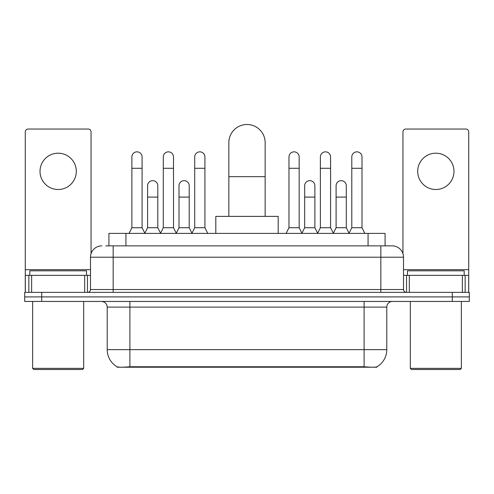 <?xml version="1.0" encoding="UTF-8"?>
<svg xmlns="http://www.w3.org/2000/svg" width="494" height="494" viewBox="0 0 494 494"><rect width="100%" height="100%" fill="white"/><g stroke="black" fill="none" stroke-linecap="round" stroke-linejoin="round"><path stroke-width="0.74" d="M108.921 245.864L108.921 233.39L385.079 233.39L385.079 245.864M376.866 366.82L376.866 367.221L117.134 367.221L117.134 366.82M107.21 349.641L129.897 349.641L129.897 307.114L107.21 307.114L107.21 349.641A19.846 19.846 0 0 0 117.022 366.764C118.492 367.338 122.784 367.338 129.897 366.764L364.103 366.764C371.21 367.338 375.502 367.338 376.978 366.764A19.846 19.846 0 0 0 386.79 349.641L386.79 307.114A5.669 5.669 0 0 1 392.458 301.439M41.712 292.368L469.3 292.368L469.3 296.906L24.7 296.906L24.7 301.439L41.712 301.439L41.712 296.906L24.7 296.906L24.7 292.368L41.712 292.368L41.712 296.906L469.3 296.906L469.3 301.439L41.712 301.439M106.056 245.864L388.204 245.864M105.796 245.864L113.169 245.864L113.169 257.207L90.482 257.207L90.482 289.533A2.834 2.834 0 0 1 87.648 292.368M101.826 245.864A11.343 11.343 0 0 0 90.482 257.207M392.174 245.864A11.343 11.343 0 0 1 403.518 257.207L380.831 257.207L380.831 245.864L392.001 245.864M403.518 257.207L403.518 289.533C403.684 291.256 404.629 292.201 406.352 292.368M469.3 292.368L469.3 296.906M58.156 153.202A18.148 18.148 0 0 0 40.014 171.35A18.148 18.148 0 0 0 58.156 189.498A18.148 18.148 0 0 0 76.304 171.35A18.148 18.148 0 0 0 58.156 153.202M84.672 292.368L84.672 275.356L31.647 275.356L31.647 292.368M91.05 253.669L91.05 131.879A2.834 2.834 0 0 0 88.216 129.045L28.102 129.045A2.834 2.834 0 0 0 25.268 131.879L25.268 275.356L31.647 275.356M84.672 275.356L90.482 275.356M25.268 292.368L25.268 275.356M82.541 369.493L33.771 369.493L32.641 368.357L83.677 368.357L82.541 369.493M32.641 301.439L32.641 368.357M83.677 301.439L83.677 368.357M86.512 275.356L86.512 270.817L29.807 270.817L29.807 275.356M228.852 216.378L228.852 142.655A18.148 18.148 0 0 1 247 124.507A18.148 18.148 0 0 1 265.148 142.655A18.148 18.148 0 0 0 247 124.507M265.148 216.378L265.148 142.655M278.19 233.39L278.19 216.378L215.81 216.378L215.81 233.39M129.045 233.39L131.879 227.722L142.087 227.722L144.921 233.39M142.087 227.722L142.087 156.944A5.107 5.107 0 0 0 136.986 151.843A5.107 5.107 0 0 1 137.307 151.849M131.879 227.722L131.879 168.287L142.087 168.287M131.879 168.287L131.879 156.944A5.107 5.107 0 0 1 136.986 151.843M160.464 233.39L163.298 227.722L173.505 227.722L176.339 233.39M173.505 227.722L173.505 156.944A5.107 5.107 0 0 0 168.398 151.843A5.107 5.107 0 0 1 168.72 151.849M163.298 227.722L163.298 168.287L173.505 168.287M163.298 168.287L163.298 156.944A5.107 5.107 0 0 1 168.398 151.843M191.876 233.39L194.716 227.722L204.924 227.722L207.758 233.39M204.924 227.722L204.924 156.944A5.107 5.107 0 0 0 199.817 151.843A5.107 5.107 0 0 1 200.138 151.849M194.716 227.722L194.716 168.287L204.924 168.287M194.716 168.287L194.716 156.944A5.107 5.107 0 0 1 199.817 151.843M286.131 233.39L288.965 227.722L299.173 227.722L302.007 233.39M299.173 227.722L299.173 156.944A5.107 5.107 0 0 0 294.066 151.843A5.107 5.107 0 0 1 294.387 151.849M288.965 227.722L288.965 168.287L299.173 168.287M288.965 168.287L288.965 156.944A5.107 5.107 0 0 1 294.066 151.843M317.543 233.39L320.384 227.722L330.591 227.722L333.425 233.39M330.591 227.722L330.591 156.944A5.107 5.107 0 0 0 325.484 151.843A5.107 5.107 0 0 1 325.805 151.849M320.384 227.722L320.384 168.287L330.591 168.287M320.384 168.287L320.384 156.944A5.107 5.107 0 0 1 325.484 151.843M348.962 233.39L351.796 227.722L362.003 227.722L364.844 233.39M362.003 227.722L362.003 156.944A5.107 5.107 0 0 0 356.903 151.843A5.107 5.107 0 0 1 357.224 151.849M351.796 227.722L351.796 168.287L362.003 168.287M351.796 168.287L351.796 156.944A5.107 5.107 0 0 1 356.903 151.843M144.841 233.217L147.589 227.722L157.796 227.722L160.544 233.217M157.796 227.722L157.796 185.756A5.107 5.107 0 0 0 153.01 180.662A5.107 5.107 0 0 1 157.796 185.756M147.589 227.722L147.589 197.094L157.796 197.094M147.589 197.094L147.589 185.756A5.107 5.107 0 0 1 153.01 180.662M176.253 233.217L179.007 227.722L189.214 227.722L191.962 233.217M189.214 227.722L189.214 185.756A5.107 5.107 0 0 0 184.429 180.662A5.107 5.107 0 0 1 189.214 185.756M179.007 227.722L179.007 197.094L189.214 197.094M179.007 197.094L179.007 185.756A5.107 5.107 0 0 1 184.429 180.662M301.92 233.217L304.675 227.722L314.882 227.722L317.63 233.217M314.882 227.722L314.882 185.756A5.107 5.107 0 0 0 310.096 180.662A5.107 5.107 0 0 1 314.882 185.756M304.675 227.722L304.675 197.094L314.882 197.094M304.675 197.094L304.675 185.756A5.107 5.107 0 0 1 310.096 180.662M333.339 233.217L336.093 227.722L346.3 227.722L349.048 233.217M346.3 227.722L346.3 185.756A5.107 5.107 0 0 0 341.515 180.662A5.107 5.107 0 0 1 346.3 185.756M336.093 227.722L336.093 197.094L346.3 197.094M336.093 197.094L336.093 185.756A5.107 5.107 0 0 1 341.515 180.662M435.844 153.202A18.148 18.148 0 0 0 417.696 171.35A18.148 18.148 0 0 0 435.844 189.498A18.148 18.148 0 0 0 453.986 171.35A18.148 18.148 0 0 0 435.844 153.202M462.353 292.368L462.353 275.356L409.328 275.356L409.328 292.368M468.732 292.368L468.732 275.356L468.732 292.368M462.353 275.356L468.732 275.356L468.732 131.879A2.834 2.834 0 0 0 465.898 129.045L405.784 129.045A2.834 2.834 0 0 0 402.95 131.879L402.95 253.669M403.518 275.356L409.328 275.356M460.229 369.493L411.459 369.493L410.323 368.357L461.359 368.357L460.229 369.493M410.323 301.439L410.323 368.357M461.359 301.439L461.359 368.357M464.193 275.356L464.193 270.817L407.488 270.817L407.488 275.356M361.552 367.221L361.552 366.665M132.448 367.221L132.448 366.665M125.933 245.864L125.933 233.39M368.067 245.864L368.067 233.39M364.103 301.439L364.103 307.114L129.897 307.114L129.897 301.439M386.79 307.114L364.103 307.114L364.103 349.641L386.79 349.641M364.103 366.764L364.103 349.641L129.897 349.641L129.897 366.764M452.288 301.439L452.288 292.368M113.169 292.368L113.169 289.533L403.518 289.533M90.482 289.533L113.169 289.533L113.169 257.207L380.831 257.207L380.831 292.368M90.482 269.681L25.268 269.681M87.463 275.356L87.463 292.368M25.311 275.356L25.311 292.368M28.856 292.368L28.856 275.356M228.852 176.679L265.148 176.679M468.732 269.681L403.518 269.681M468.689 292.368L468.689 275.356M465.144 275.356L465.144 292.368M406.537 292.368L406.537 275.356M107.21 307.114C106.877 303.668 104.987 301.778 101.542 301.439"/></g></svg>
